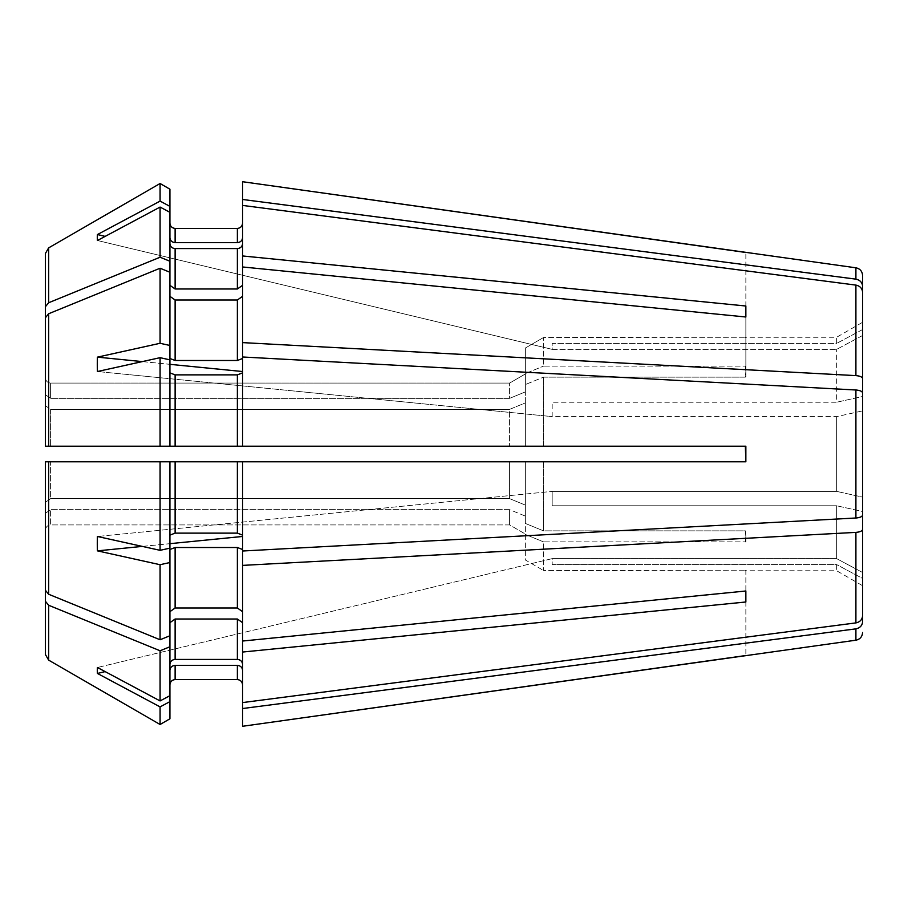 <?xml version="1.0" encoding="UTF-8"?>
<svg xmlns="http://www.w3.org/2000/svg" width="908" height="908" viewBox="0 0 908 908"><rect width="100%" height="100%" fill="white"/><g stroke="black" fill="none" stroke-linecap="round" stroke-linejoin="round"><path stroke-width="0.68" stroke-dasharray="4.54 3.41" d="M169.921 549.499L169.921 635.748L169.921 549.499L169.921 611.674L175.119 607.997L237.374 607.997L242.561 611.674L242.561 549.499L237.374 547.513L175.119 547.513L169.921 549.499M169.921 611.674L169.921 635.748L160.08 639.765L160.08 564.708L169.921 562.529M242.561 535.118L237.374 533.132L175.119 533.132L169.921 535.118L169.921 461.786L242.561 461.786L242.561 641.037L745.854 590.995L745.854 601.993L242.561 652.046L242.561 702.588L855.904 622.899C859.99 622.014 862.225 619.642 862.6 615.772L862.6 511.51A143528.343 54925.919 0 0 1 836.654 505.767L836.654 558.636L836.654 505.767L552.178 505.767L552.178 491.387L836.654 491.387L836.654 416.613L836.654 491.387L552.178 491.387L552.178 505.767L836.654 505.767A143528.343 54925.919 180 0 0 862.6 511.51L862.6 410.87A143528.332 54925.919 -0 0 0 836.654 416.613L552.178 416.613L552.178 402.233L836.654 402.233L836.654 349.364L836.654 402.233L552.178 402.233L552.178 416.613L836.654 416.613A143528.343 54925.919 180 0 1 862.6 410.87L862.6 497.13A143528.343 54925.919 -0 0 1 836.654 491.387A143528.343 54925.919 180 0 0 862.6 497.13M105.146 671.614L97.44 673.452A189.886 70.347 164.3 0 1 97.44 667.494L552.178 558.636L552.178 564.594L552.178 558.636L836.654 558.636A143528.343 132602.89 -0 0 0 862.6 572.505L862.6 578.464A143528.332 132602.89 0 0 1 836.654 564.594L836.654 570.746L836.654 564.594L552.178 564.594L836.654 564.594A143528.332 132602.89 180 0 0 862.6 578.464L862.6 621.73C862.225 625.589 859.99 627.973 855.904 628.858L242.561 708.535L242.561 670.172L242.561 708.535M242.561 726.286L242.561 565.389L855.904 532.383C859.99 532.02 862.225 531.032 862.6 529.432M169.921 635.748L169.921 695.676L160.08 700.931A1204434.454 1112752.332 180 0 1 97.44 667.494L552.178 558.636L836.654 558.636A143528.332 132602.89 180 0 0 862.6 572.505M543.506 461.786L745.355 461.786L543.506 461.786L543.506 530.862L745.355 530.862L745.854 536.549L745.355 530.862L543.506 530.862L543.506 461.786L525.346 461.786L525.346 523.428A104108.601 73615.896 180 0 0 543.506 530.862A104108.601 73615.896 -0 0 1 525.346 523.428L525.346 461.786L525.346 523.428L525.346 461.786L509.615 461.786L509.615 498.64A32467.345 22957.883 180 0 0 525.346 505.098A32467.345 22957.883 0 0 1 509.615 498.64L509.615 461.786L525.346 461.786M745.355 541.872L745.854 536.549L745.355 541.872L543.506 541.872L543.506 570.485L745.854 570.746L543.506 570.485L543.506 541.872L745.355 541.872A1037.719 733.778 0 0 1 745.854 542.053L745.854 536.549L745.854 542.053A1037.719 733.778 180 0 0 745.355 541.872M48.646 313.748L48.646 446.214L160.08 446.214L160.08 357.673A1204434.454 460917.11 180 0 0 97.44 371.52L552.178 416.613L97.44 371.52A189.886 169.819 34.1 0 1 97.44 357.139A1204434.454 460917.11 180 0 1 160.08 343.292L160.08 268.235A980402.422 693249.204 0 0 0 48.646 313.748L45.4 317.732L45.4 405.672L50.587 409.36L50.587 446.214L175.119 446.214L175.119 374.868L169.921 372.882L169.921 359.852L169.921 446.214L169.921 372.882L169.921 446.214L543.506 446.214L543.506 377.138L543.506 446.214L745.355 446.214L745.854 461.786L745.854 454L745.854 461.786L242.561 461.786M543.506 377.138L745.355 377.138L745.854 371.451L745.355 377.138L543.506 377.138A104108.601 73615.896 -0 0 0 525.346 384.572A104108.601 73615.896 180 0 1 543.506 377.138M745.355 366.128L745.854 371.451L745.355 366.128L543.506 366.128L543.506 337.515L745.854 337.254L543.506 337.515L543.506 366.128L745.355 366.128A1037.719 733.778 180 0 0 745.854 365.947L745.854 376.956A1037.719 733.778 0 0 1 745.355 377.138A1037.719 733.778 180 0 0 745.854 376.956L745.854 365.947A1037.719 733.778 0 0 1 745.355 366.128M543.506 446.214L745.854 446.214L745.854 454L745.355 446.214M175.119 374.868L237.374 374.868L237.374 446.214L242.561 446.214L242.561 266.963L242.561 358.501L237.374 360.487L175.119 360.487L169.921 358.501L169.921 243.787L169.921 285.328L169.921 261.243L160.08 257.225L160.08 207.069A1204434.749 1112752.604 180 0 0 97.44 240.507L552.178 349.364L836.654 349.364L552.178 349.364L552.178 343.406L836.654 343.406L836.654 337.254L836.654 343.406L552.178 343.406L552.178 349.364L97.44 240.507A189.886 70.347 15.7 0 1 97.44 234.548L105.146 236.386M45.4 461.786L45.4 590.268L45.4 461.786L45.4 502.328L50.587 498.64L509.615 498.64L50.587 498.64L50.587 461.786L509.615 461.786L45.4 461.786M169.921 535.118L169.921 461.786L169.921 548.148L160.08 550.327L160.08 461.786L50.587 461.786L50.587 498.64L45.4 502.328M242.561 372.882L242.561 446.214L242.561 356.992L242.561 372.882L237.374 374.868M160.08 357.673L169.921 359.852L169.921 372.882M45.4 317.732L45.4 446.214L45.4 405.672L45.4 446.214L48.646 446.214M160.08 268.235L169.921 272.252L169.921 358.501L169.921 296.326L175.119 300.003L237.374 300.003L242.561 296.326L242.561 243.787C242.209 246.647 240.472 248.247 237.374 248.576L175.119 248.576C172.009 248.247 170.284 246.647 169.921 243.787L169.921 261.243M160.08 343.292L169.921 345.471M45.4 405.672L50.587 409.36L509.615 409.36L509.615 446.214L509.615 409.36A32467.345 22957.883 0 0 1 525.346 402.902L525.346 446.214L525.346 384.572L525.346 446.214L50.587 446.214L50.587 409.36L509.615 409.36A32467.345 22957.883 180 0 1 525.346 402.902L525.346 446.214M242.561 285.328L242.561 243.787L242.561 285.328L237.374 288.994L237.374 248.576M169.921 285.328L175.119 288.994L237.374 288.994M160.08 207.069L169.921 212.324L169.921 237.828L169.921 189.193M862.6 335.495A143528.332 132602.89 -0 0 0 836.654 349.364A143528.332 132602.89 180 0 1 862.6 335.495L862.6 329.536A143528.332 132602.89 180 0 0 836.654 343.406A143528.343 132602.89 -0 0 1 862.6 329.536L862.6 286.27C862.225 282.411 859.99 280.027 855.904 279.142L855.904 267.803M242.561 342.611L855.904 375.617C859.99 375.98 862.225 376.968 862.6 378.568L862.6 396.49A143528.343 54925.919 0 0 0 836.654 402.233A143528.332 54925.919 180 0 1 862.6 396.49L862.6 410.87M160.08 257.225A980402.467 693249.238 -0 0 0 48.646 302.75L48.646 247.873L45.4 253.502L45.4 394.662L45.4 377.864L45.4 394.662L50.587 398.351L509.615 398.351L509.615 383.085L509.615 398.351A32467.345 22957.883 180 0 1 525.346 391.893L525.346 373.563A104108.601 73615.896 180 0 1 543.506 366.128A104108.601 73615.896 0 0 0 525.346 373.563L525.346 348.025A104309.576 104309.576 -30.1 0 1 543.506 337.515A104309.576 104309.576 -30.1 0 0 525.346 348.025L525.346 391.893A32467.345 22957.883 0 0 0 509.615 398.351L50.587 398.351L50.587 383.085L509.615 383.085A32467.345 32467.345 149.8 0 1 525.346 373.96A32467.345 32467.345 0 0 0 509.615 383.085L50.587 383.085L50.587 398.351L45.4 394.662M242.561 243.787L242.561 181.713M242.561 237.828C242.209 240.688 240.472 242.288 237.374 242.629L175.119 242.629C172.009 242.288 170.284 240.688 169.921 237.828M175.119 242.629L175.119 228.43L237.374 228.43L237.374 242.629M97.44 234.548A1204434.749 1112752.604 180 0 1 160.08 201.111L169.921 206.366M160.08 201.111L160.08 183.507M45.4 253.502L45.4 377.864C45.752 380.974 47.488 382.722 50.587 383.085C47.488 382.722 45.752 380.974 45.4 377.864M169.921 243.787L169.921 212.324M242.561 296.326L242.561 358.501M169.921 272.252L169.921 296.326M242.561 622.672L242.561 664.213C242.209 661.353 240.472 659.753 237.374 659.424L237.374 619.006L242.561 622.672L242.561 652.046M45.4 530.136L45.4 513.338L50.587 509.649L509.615 509.649L509.615 524.915L509.615 509.649A32467.345 22957.883 -0 0 0 525.346 516.107L525.346 534.437A104108.601 73615.896 0 0 0 543.506 541.872A104108.601 73615.896 180 0 1 525.346 534.437L525.346 559.975A104309.576 104309.576 -149.9 0 0 543.506 570.485A104309.576 104309.576 30.1 0 1 525.346 559.975L525.346 516.107A32467.345 22957.883 180 0 1 509.615 509.649L50.587 509.649L50.587 524.915L509.615 524.915A32467.345 32467.345 0 0 0 525.346 534.04A32467.345 32467.345 0 0 1 509.615 524.915L50.587 524.915L50.587 509.649L45.4 513.338L45.4 530.136C45.752 527.026 47.488 525.278 50.587 524.915C47.488 525.278 45.752 527.026 45.4 530.136L45.4 513.338M175.119 665.371L237.374 665.371L237.374 679.57L175.119 679.57L175.119 665.371C172.009 665.712 170.284 667.312 169.921 670.172L169.921 622.672L175.119 619.006L237.374 619.006M169.921 718.807L169.921 670.172M242.561 670.172C242.209 667.312 240.472 665.712 237.374 665.371M160.08 724.493L160.08 706.889L169.921 701.634M242.561 702.588L242.561 664.213M237.374 659.424L175.119 659.424C172.009 659.753 170.284 661.353 169.921 664.213L169.921 622.672M169.921 664.213L169.921 695.676M745.854 570.746A1037.719 1037.719 0 0 0 745.355 570.485A1037.719 1037.719 0 0 1 745.854 570.746L745.854 655.519L745.854 570.746L836.654 570.746L862.6 585.717M97.44 673.452A1204434.749 1112752.604 180 0 0 160.08 706.889M745.854 590.995L745.854 601.993M142.352 546.4L169.921 543.665M242.561 536.469L97.44 550.861A1204434.749 460917.223 180 0 0 160.08 564.708M97.44 550.861A189.886 169.819 145.9 0 1 97.44 536.48L552.178 491.387L97.44 536.48A1204434.749 460917.223 180 0 0 160.08 550.327M745.854 317.006L745.854 376.956L745.854 306.007L745.854 317.006L242.561 266.963M142.352 361.6L169.921 364.335M242.561 371.531L97.44 357.139M745.854 337.254A1037.719 1037.719 0 0 1 745.355 337.515A1037.719 1037.719 0 0 0 745.854 337.254L745.854 252.481L745.854 337.254L836.654 337.254L862.6 322.283M48.646 302.75L45.4 306.722M745.854 306.007L242.561 255.954M242.561 199.465L855.904 279.142M242.561 446.214L745.854 446.214L745.854 461.786M855.904 389.997C859.99 390.361 862.225 391.348 862.6 392.948L862.6 515.052C862.225 516.652 859.99 517.639 855.904 518.003L855.904 389.997L242.561 356.992M242.561 565.389L242.561 549.499M160.08 639.765A980402.467 693249.238 0 0 1 48.646 594.252L45.4 590.268M242.561 611.674L242.561 641.037M529.353 461.786L539.42 461.786M160.08 700.931L160.08 650.775A980402.422 693249.204 0 0 1 48.646 605.25L48.646 660.127L45.4 654.498M242.561 551.008L855.904 518.003M862.6 378.568L862.6 292.228C862.225 288.358 859.99 285.986 855.904 285.101L242.561 205.412M48.646 605.25L45.4 601.278M169.921 646.757L160.08 650.775M175.119 607.997L175.119 547.513M237.374 607.997L237.374 547.513M855.904 622.899L855.904 532.383M175.119 533.132L175.119 461.786M237.374 533.132L237.374 461.786M175.119 360.487L175.119 300.003M237.374 360.487L237.374 300.003M175.119 288.994L175.119 248.576M175.119 659.424L175.119 619.006M48.646 461.786L48.646 594.252M855.904 375.617L855.904 285.101M855.904 640.197L855.904 628.858"/><path stroke-width="1.36" d="M855.904 628.858L855.904 640.197L242.561 726.286L242.561 708.535L855.904 628.858C859.99 627.973 862.225 625.589 862.6 621.73L862.6 572.505M745.854 317.006L745.854 306.007L745.854 317.006L242.561 266.963L242.561 446.214L745.854 446.214L745.854 461.786L745.355 446.214M48.646 594.252L48.646 461.786L169.921 461.786L160.08 461.786L160.08 550.327A1204435.044 460917.337 -0 0 1 97.44 536.48A189.886 169.819 145.9 0 0 97.44 550.861A1204434.454 460917.11 0 0 0 160.08 564.708L160.08 639.765A980402.422 693249.204 180 0 1 48.646 594.252L45.4 590.268L45.4 502.328M142.352 361.6L97.44 357.139A189.886 169.819 34.1 0 0 97.44 371.52A1204434.454 460917.11 0 0 1 160.08 357.673L160.08 446.214L45.4 446.214L45.4 317.732L45.4 405.672M160.08 357.673L169.921 359.852L169.921 446.214L160.08 446.214L242.561 446.214M105.146 236.386L97.44 234.548A189.886 70.347 15.7 0 0 97.44 240.507A1204434.749 1112752.604 -0 0 1 160.08 207.069L160.08 257.225A980402.422 693249.204 180 0 0 48.646 302.75L45.4 306.722L45.4 253.502L45.4 377.864M175.119 242.629L175.119 228.43C172.009 228.067 170.284 226.342 169.921 223.243C170.284 226.342 172.009 228.067 175.119 228.43L237.374 228.43C240.472 228.067 242.209 226.342 242.561 223.243C242.209 226.342 240.472 228.067 237.374 228.43L237.374 242.629L175.119 242.629C172.009 242.288 170.284 240.688 169.921 237.828M169.921 206.366L169.921 189.193L160.08 183.507L160.08 201.111L169.921 206.366L169.921 358.501L175.119 360.487L237.374 360.487L242.561 358.501M242.561 237.828C242.209 240.688 240.472 242.288 237.374 242.629M169.921 189.193L160.08 183.507A980402.41 980402.41 0 0 0 48.646 247.873L45.4 253.502M45.4 306.722L45.4 394.662M242.561 199.465L855.904 279.142L855.904 267.803L242.561 181.713L242.561 266.963M169.921 285.328L175.119 288.994L237.374 288.994L242.561 285.328M242.561 243.787C242.209 246.647 240.472 248.247 237.374 248.576L175.119 248.576C172.009 248.247 170.284 246.647 169.921 243.787M160.08 207.069L169.921 212.324M169.921 261.243L160.08 257.225M169.921 296.326L175.119 300.003L237.374 300.003L242.561 296.326M169.921 272.252L160.08 268.235L160.08 343.292L169.921 345.471M242.561 372.882L237.374 374.868L175.119 374.868L169.921 372.882M175.119 374.868L175.119 446.214L237.374 446.214L237.374 374.868M45.4 446.214L50.587 446.214L45.4 446.214M160.08 550.327L169.921 548.148L169.921 461.786L242.561 461.786L242.561 551.008L855.904 518.003C859.99 517.639 862.225 516.652 862.6 515.052L862.6 392.948C862.225 391.348 859.99 390.361 855.904 389.997L855.904 518.003M175.119 461.786L175.119 533.132L169.921 535.118M175.119 533.132L237.374 533.132L242.561 535.118M45.4 590.268L45.4 461.786L48.646 461.786M242.561 551.008L242.561 702.588L855.904 622.899C859.99 622.014 862.225 619.642 862.6 615.772L862.6 497.13M242.561 549.499L237.374 547.513L175.119 547.513L169.921 549.499L169.921 635.748L160.08 639.765M169.921 611.674L175.119 607.997L237.374 607.997L242.561 611.674M160.08 564.708L169.921 562.529M169.921 635.748L169.921 646.757L160.08 650.775L160.08 700.931A1204434.749 1112752.604 -0 0 1 97.44 667.494A189.886 70.347 164.3 0 0 97.44 673.452A1204434.749 1112752.604 0 0 0 160.08 706.889L160.08 724.493A980402.456 980402.456 0 0 1 48.646 660.127L45.4 654.498L45.4 513.338M160.08 650.775A980402.467 693249.238 180 0 1 48.646 605.25L45.4 601.278M169.921 646.757L169.921 718.807L160.08 724.493A980402.456 980402.456 0 0 1 48.646 660.127L48.646 605.25M169.921 622.672L175.119 619.006L237.374 619.006L242.561 622.672M175.119 619.006L175.119 659.424C172.009 659.753 170.284 661.353 169.921 664.213M175.119 659.424L237.374 659.424C240.472 659.753 242.209 661.353 242.561 664.213M160.08 700.931L169.921 695.676M242.561 708.535L242.561 702.588M175.119 665.371L175.119 679.57C172.009 679.933 170.284 681.658 169.921 684.757C170.284 681.658 172.009 679.933 175.119 679.57L237.374 679.57C240.472 679.933 242.209 681.658 242.561 684.757C242.209 681.658 240.472 679.933 237.374 679.57L237.374 665.371L175.119 665.371C172.009 665.712 170.284 667.312 169.921 670.172M242.561 670.172C242.209 667.312 240.472 665.712 237.374 665.371M160.08 706.889L169.921 701.634M169.921 718.807L160.08 724.493M45.4 654.498L45.4 530.136M242.561 652.046L745.854 601.993L745.854 590.995L242.561 641.037M97.44 673.452L105.146 671.614M745.854 461.786L242.561 461.786M97.44 550.861L142.352 546.4M169.921 543.665L242.561 536.469M160.08 268.235A980402.467 693249.238 180 0 0 48.646 313.748L45.4 317.732M169.921 364.335L242.561 371.531M242.561 356.992L855.904 389.997M855.904 279.142C859.99 280.027 862.225 282.411 862.6 286.27L862.6 335.495M97.44 234.548A1204435.044 1112752.888 -0 0 1 160.08 201.111M525.346 446.214L543.506 446.214M242.561 205.412L855.904 285.101C859.99 285.986 862.225 288.358 862.6 292.228L862.6 410.87M525.346 461.786L529.353 461.786M539.42 461.786L543.506 461.786M745.854 306.007L242.561 255.954M242.561 565.389L855.904 532.383C859.99 532.02 862.225 531.032 862.6 529.432M745.854 601.993L745.854 590.995M745.854 655.519L242.561 726.286M862.6 286.27L862.6 275.51L862.6 286.27M745.854 252.481L242.561 181.713M242.561 342.611L855.904 375.617C859.99 375.98 862.225 376.968 862.6 378.568M97.44 357.139A1204435.044 460917.337 0 0 1 160.08 343.292M160.08 183.507A980402.456 980402.456 0 0 0 48.646 247.873L48.646 302.75M175.119 248.576L175.119 288.994M237.374 248.576L237.374 288.994M175.119 300.003L175.119 360.487M237.374 300.003L237.374 360.487M237.374 461.786L237.374 533.132M175.119 547.513L175.119 607.997M237.374 547.513L237.374 607.997M237.374 619.006L237.374 659.424M48.646 446.214L48.646 313.748M855.904 285.101L855.904 375.617M855.904 532.383L855.904 622.899M855.904 267.803C860.001 268.666 862.237 271.231 862.6 275.51M855.904 640.197C860.001 639.334 862.237 636.769 862.6 632.49"/></g></svg>
